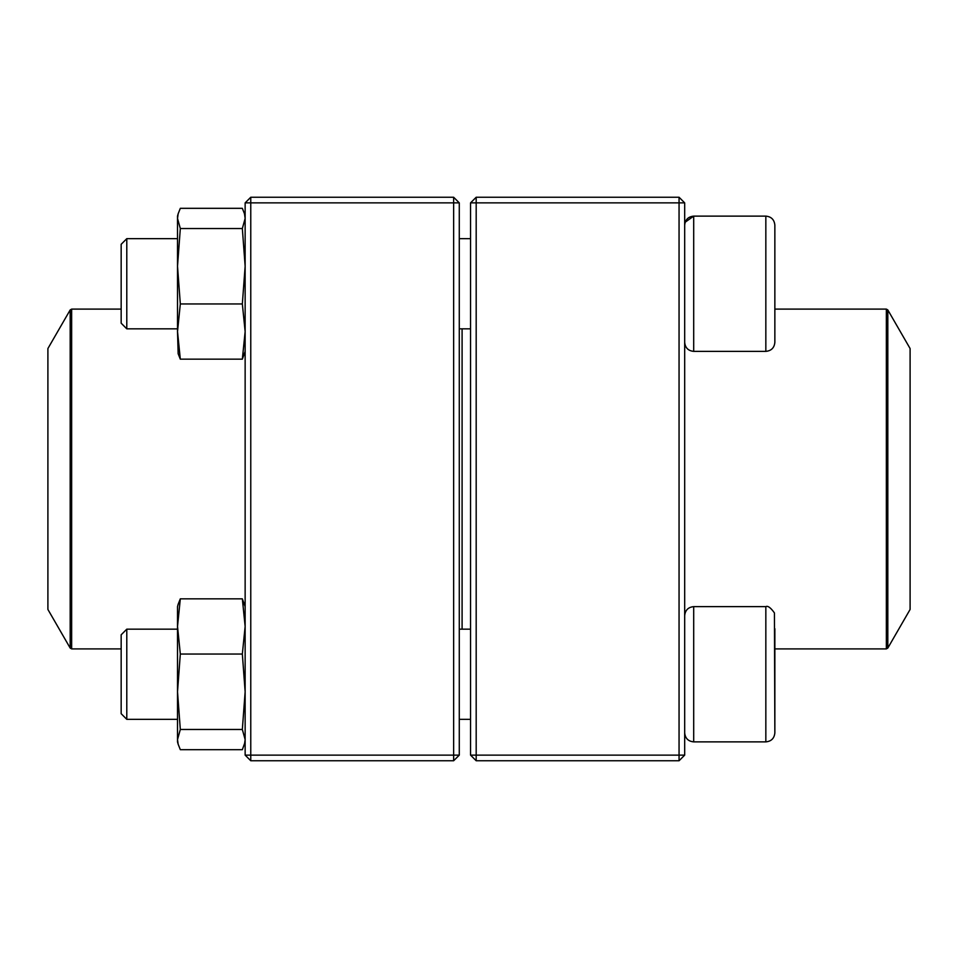 <?xml version="1.0" encoding="UTF-8"?>
<svg xmlns="http://www.w3.org/2000/svg" width="958" height="958" viewBox="0 0 958 958"><rect width="100%" height="100%" fill="white"/><g stroke="black" fill="none" stroke-linecap="round" stroke-linejoin="round"><path stroke-width="1.44" d="M679.054 760.76L476.186 760.76L470.546 755.132L470.546 202.868L476.186 202.868L476.186 755.132L679.054 755.132L679.054 202.868L476.186 202.868L476.186 197.24L679.054 197.24L679.054 202.868L684.683 202.868L684.683 755.132L679.054 755.132L679.054 760.76L684.683 755.132M476.186 760.76L476.186 755.132L470.546 755.132M470.546 202.868L476.186 197.24M679.054 197.24L684.683 202.868M774.854 329.301L774.854 238.195M774.854 225.142L774.854 342.353C774.315 347.826 771.31 350.832 765.837 351.37L765.837 216.125C771.31 216.652 774.315 219.657 774.854 225.142C774.315 219.657 771.31 216.652 765.837 216.125L693.7 216.125C688.227 216.664 685.221 219.657 684.683 225.142M685.186 222.196L693.7 216.125L693.7 351.37L765.837 351.37M126.791 328.834L121.163 323.193L121.163 244.302L126.791 238.662L126.791 328.834L177.517 328.834M459.277 328.834L470.546 328.834M765.837 606.63L693.7 606.63L693.7 741.875L765.837 741.875L765.837 606.63C767.801 605.54 770.675 607.647 774.435 612.928L774.854 732.858L774.854 628.699M126.791 674.252L126.791 719.338L177.517 719.338L126.791 719.338L121.163 713.698L121.163 634.807L126.791 629.166L126.791 674.252M693.7 741.875C688.227 741.336 685.221 738.343 684.683 732.858C685.221 738.343 688.227 741.348 693.7 741.875L765.837 741.875C771.31 741.348 774.315 738.343 774.854 732.858C774.315 738.343 771.31 741.348 765.837 741.875M462.091 328.834L462.091 629.166M887.815 648.063L910.1 609.456L910.1 348.544L887.815 309.937L887.815 648.063L886.354 648.901L886.354 309.099L774.854 309.099M47.9 485.407L47.9 609.456L70.185 648.063L70.185 309.937L47.9 348.544L47.9 485.407M453.637 760.76L250.768 760.76L250.768 755.132L453.637 755.132L453.637 202.868L250.768 202.868L250.768 755.132L245.14 755.132L245.14 202.868L250.768 197.24L453.637 197.24L459.277 202.868L459.277 755.132L453.637 755.132L453.637 760.76L459.277 755.132M453.637 197.24L453.637 202.868L459.277 202.868M245.14 202.868L250.768 202.868L250.768 197.24M245.14 755.132L250.768 760.76M178.152 744.258L177.517 741.875L177.517 606.63L178.152 604.247M245.14 741.875L242.338 749.683L180.32 749.683L178.164 744.258L177.517 739.576L180.32 729.469L177.517 691.76L180.32 654.039L177.517 626.436L180.32 598.834L178.164 604.247M244.494 744.258L245.14 739.576L242.338 729.469L245.14 691.76L242.338 654.039L245.14 626.436L242.338 598.834L180.32 598.834M242.338 598.834L245.14 606.63M242.338 654.039L180.32 654.039M242.338 729.469L180.32 729.469M177.517 237.476L177.517 266.24L177.517 216.125L178.152 213.742L177.517 216.125M178.152 353.753L177.517 331.648M245.14 351.37L242.338 359.166L180.32 359.166L177.517 331.564L177.517 266.24L180.32 228.531L177.517 218.424L178.164 213.742L180.32 208.317L242.338 208.317L244.482 213.742L245.14 218.424L242.338 228.531L180.32 228.531M242.338 359.166L245.14 331.564L242.338 303.961L180.32 303.961L177.517 266.24M177.517 331.564L180.32 303.961M178.164 353.753L180.32 359.166M242.338 303.961L245.14 266.24L242.338 228.531M121.163 309.099L71.646 309.099L71.646 648.901L121.163 648.901M126.791 238.662L177.517 238.662M459.277 238.662L470.546 238.662M693.7 351.37C688.227 350.832 685.221 347.826 684.683 342.353M459.277 719.338L470.546 719.338L459.277 719.338M126.791 629.166L177.517 629.166M459.277 629.166L470.546 629.166M693.7 606.63C688.227 607.168 685.221 610.174 684.683 615.647M121.163 713.698L126.791 719.338M886.354 648.901L774.854 648.901M886.354 309.099L887.815 309.937M70.185 648.063L71.646 648.901M71.646 309.099L70.185 309.937M245.14 216.125L244.494 213.73"/></g></svg>
